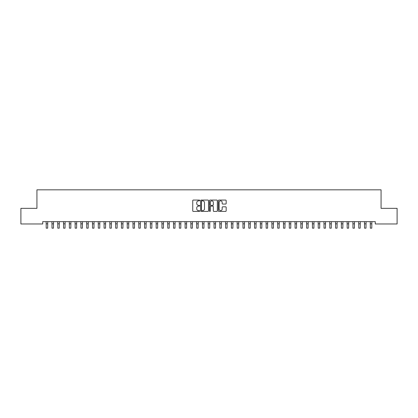 <?xml version="1.0" encoding="UTF-8"?>
<svg xmlns="http://www.w3.org/2000/svg" width="418" height="418" viewBox="0 0 418 418"><rect width="100%" height="100%" fill="white"/><g stroke="black" fill="none" stroke-linecap="round" stroke-linejoin="round"><path stroke-width="0.63" d="M199.741 200.457A0.397 0.397 0 0 0 199.344 200.06L193.304 200.06A0.57 0.57 0 0 0 192.74 200.624L192.74 210.85A0.57 0.57 0 0 0 193.304 211.419L199.344 211.419A0.397 0.397 0 0 0 199.741 211.022A0.397 0.397 0 0 0 199.344 210.625L198.56 210.625A1.818 1.818 0 0 1 196.742 208.807L196.742 207.955A1.818 1.818 0 0 1 198.56 206.137L199.344 206.137A0.397 0.397 0 0 0 199.741 205.74A0.397 0.397 0 0 0 199.344 205.342L198.56 205.342A1.818 1.818 0 0 1 196.742 203.524L196.742 202.673A1.818 1.818 0 0 1 198.56 200.854L199.344 200.854A0.397 0.397 0 0 0 199.741 200.457M225.605 204.062A0.57 0.57 0 0 0 226.169 203.493L226.169 200.624A0.57 0.57 0 0 0 225.605 200.06L218.901 200.06A0.57 0.57 0 0 0 218.332 200.624L218.332 210.85A0.57 0.57 0 0 0 218.901 211.419L225.605 211.419A0.57 0.57 0 0 0 226.169 210.85L226.169 207.385A0.57 0.57 0 0 0 225.605 206.816L222.731 206.816A0.57 0.57 0 0 0 222.167 207.385L222.167 209.104A1.52 1.52 0 0 1 220.647 210.625A1.52 1.52 0 0 1 219.126 209.104L219.126 202.375A1.52 1.52 0 0 1 220.647 200.854A1.52 1.52 0 0 1 222.167 202.375L222.167 203.493A0.57 0.57 0 0 0 222.731 204.062L225.605 204.062M375.28 221.655L42.72 221.655L42.72 223.97L20.9 223.97L20.9 208.342L36.93 208.342L36.93 189.824L381.07 189.824L381.07 208.342L397.1 208.342L397.1 223.97L375.28 223.97L375.28 221.655M208.504 200.624A0.57 0.57 0 0 0 207.934 200.06L201.23 200.06A0.57 0.57 0 0 0 200.661 200.624L200.661 210.85A0.57 0.57 0 0 0 201.23 211.419L207.934 211.419A0.57 0.57 0 0 0 208.504 210.85L208.504 200.624M210.066 200.06L216.77 200.06A0.57 0.57 0 0 1 217.339 200.624L217.339 210.85A0.57 0.57 0 0 1 216.77 211.419L213.901 211.419A0.57 0.57 0 0 1 213.332 210.85L213.332 206.706A0.57 0.57 0 0 0 212.762 206.137L210.86 206.137A0.57 0.57 0 0 0 210.291 206.706L210.291 211.022A0.397 0.397 0 0 1 209.893 211.419A0.397 0.397 0 0 1 209.496 211.022L209.496 200.624A0.57 0.57 0 0 1 210.066 200.06M201.857 200.854A0.397 0.397 0 0 0 201.46 201.251L201.46 210.228A0.397 0.397 0 0 0 201.857 210.625L202.678 210.625A1.818 1.818 0 0 0 204.496 208.807L204.496 202.673A1.818 1.818 0 0 0 202.678 200.854L201.857 200.854M213.332 202.401A1.52 1.52 0 0 0 211.811 200.88A1.52 1.52 0 0 0 210.291 202.401L210.291 204.773A0.57 0.57 0 0 0 210.86 205.342L212.762 205.342A0.57 0.57 0 0 0 213.332 204.773L213.332 202.401M46.147 221.655L46.22 228.176L47.668 228.176L47.741 221.655M51.937 221.655L52.01 228.176L53.457 228.176L53.53 221.655M57.721 221.655L57.799 228.176L59.241 228.176L59.319 221.655M63.51 221.655L63.583 228.176L65.03 228.176L65.103 221.655M69.299 221.655L69.372 228.176L70.82 228.176L70.893 221.655M75.088 221.655L75.162 228.176L76.609 228.176L76.682 221.655M80.873 221.655L80.946 228.176L82.393 228.176L82.466 221.655M86.662 221.655L86.735 228.176L88.182 228.176L88.255 221.655M92.451 221.655L92.524 228.176L93.972 228.176L94.045 221.655M98.235 221.655L98.308 228.176L99.756 228.176L99.829 221.655M104.025 221.655L104.098 228.176L105.545 228.176L105.618 221.655M109.814 221.655L109.887 228.176L111.334 228.176L111.407 221.655M115.598 221.655L115.671 228.176L117.118 228.176L117.192 221.655M121.387 221.655L121.46 228.176L122.908 228.176L122.981 221.655M127.176 221.655L127.25 228.176L128.697 228.176L128.77 221.655M132.961 221.655L133.039 228.176L134.481 228.176L134.559 221.655M138.75 221.655L138.823 228.176L140.27 228.176L140.344 221.655M144.539 221.655L144.612 228.176L146.06 228.176L146.133 221.655M150.328 221.655L150.402 228.176L151.849 228.176L151.922 221.655M156.113 221.655L156.186 228.176L157.633 228.176L157.706 221.655M161.902 221.655L161.975 228.176L163.422 228.176L163.495 221.655M167.691 221.655L167.764 228.176L169.212 228.176L169.285 221.655M173.475 221.655L173.548 228.176L174.996 228.176L175.069 221.655M179.265 221.655L179.338 228.176L180.785 228.176L180.858 221.655M185.054 221.655L185.127 228.176L186.574 228.176L186.647 221.655M190.838 221.655L190.911 228.176L192.358 228.176L192.432 221.655M196.627 221.655L196.7 228.176L198.148 228.176L198.221 221.655M202.416 221.655L202.49 228.176L203.937 228.176L204.01 221.655M208.201 221.655L208.279 228.176L209.721 228.176L209.799 221.655M213.99 221.655L214.063 228.176L215.51 228.176L215.583 221.655M219.779 221.655L219.852 228.176L221.3 228.176L221.373 221.655M225.568 221.655L225.642 228.176L227.089 228.176L227.162 221.655M231.353 221.655L231.426 228.176L232.873 228.176L232.946 221.655M237.142 221.655L237.215 228.176L238.662 228.176L238.735 221.655M242.931 221.655L243.004 228.176L244.452 228.176L244.525 221.655M248.715 221.655L248.788 228.176L250.236 228.176L250.309 221.655M254.505 221.655L254.578 228.176L256.025 228.176L256.098 221.655M260.294 221.655L260.367 228.176L261.814 228.176L261.887 221.655M266.078 221.655L266.151 228.176L267.598 228.176L267.672 221.655M271.867 221.655L271.94 228.176L273.388 228.176L273.461 221.655M277.656 221.655L277.73 228.176L279.177 228.176L279.25 221.655M283.441 221.655L283.519 228.176L284.961 228.176L285.039 221.655M289.23 221.655L289.303 228.176L290.75 228.176L290.823 221.655M295.019 221.655L295.092 228.176L296.54 228.176L296.613 221.655M300.808 221.655L300.882 228.176L302.329 228.176L302.402 221.655M306.593 221.655L306.666 228.176L308.113 228.176L308.186 221.655M312.382 221.655L312.455 228.176L313.902 228.176L313.975 221.655M318.171 221.655L318.244 228.176L319.692 228.176L319.765 221.655M323.955 221.655L324.028 228.176L325.476 228.176L325.549 221.655M329.745 221.655L329.818 228.176L331.265 228.176L331.338 221.655M335.534 221.655L335.607 228.176L337.054 228.176L337.127 221.655M341.318 221.655L341.391 228.176L342.838 228.176L342.912 221.655M347.107 221.655L347.18 228.176L348.628 228.176L348.701 221.655M352.896 221.655L352.97 228.176L354.417 228.176L354.49 221.655M358.681 221.655L358.759 228.176L360.201 228.176L360.279 221.655M364.47 221.655L364.543 228.176L365.99 228.176L366.063 221.655M370.259 221.655L370.332 228.176L371.78 228.176L371.853 221.655M46.22 223.839L47.668 223.839M46.22 228.176L47.668 228.176M52.01 223.839L53.457 223.839M52.01 228.176L53.457 228.176M57.799 223.839L59.241 223.839M57.799 228.176L59.241 228.176M63.583 223.839L65.03 223.839M63.583 228.176L65.03 228.176M69.372 223.839L70.82 223.839M69.372 228.176L70.82 228.176M75.162 223.839L76.609 223.839M75.162 228.176L76.609 228.176M80.946 223.839L82.393 223.839M80.946 228.176L82.393 228.176M86.735 223.839L88.182 223.839M86.735 228.176L88.182 228.176M92.524 223.839L93.972 223.839M92.524 228.176L93.972 228.176M98.308 223.839L99.756 223.839M98.308 228.176L99.756 228.176M104.098 223.839L105.545 223.839M104.098 228.176L105.545 228.176M109.887 223.839L111.334 223.839M109.887 228.176L111.334 228.176M115.671 223.839L117.118 223.839M115.671 228.176L117.118 228.176M121.46 223.839L122.908 223.839M121.46 228.176L122.908 228.176M127.25 223.839L128.697 223.839M127.25 228.176L128.697 228.176M133.039 223.839L134.481 223.839M133.039 228.176L134.481 228.176M138.823 223.839L140.27 223.839M138.823 228.176L140.27 228.176M144.612 223.839L146.06 223.839M144.612 228.176L146.06 228.176M150.402 223.839L151.849 223.839M150.402 228.176L151.849 228.176M156.186 223.839L157.633 223.839M156.186 228.176L157.633 228.176M161.975 223.839L163.422 223.839M161.975 228.176L163.422 228.176M167.764 223.839L169.212 223.839M167.764 228.176L169.212 228.176M173.548 223.839L174.996 223.839M173.548 228.176L174.996 228.176M179.338 223.839L180.785 223.839M179.338 228.176L180.785 228.176M185.127 223.839L186.574 223.839M185.127 228.176L186.574 228.176M190.911 223.839L192.358 223.839M190.911 228.176L192.358 228.176M196.7 223.839L198.148 223.839M196.7 228.176L198.148 228.176M202.49 223.839L203.937 223.839M202.49 228.176L203.937 228.176M208.279 223.839L209.721 223.839M208.279 228.176L209.721 228.176M214.063 223.839L215.51 223.839M214.063 228.176L215.51 228.176M219.852 223.839L221.3 223.839M219.852 228.176L221.3 228.176M225.642 223.839L227.089 223.839M225.642 228.176L227.089 228.176M231.426 223.839L232.873 223.839M231.426 228.176L232.873 228.176M237.215 223.839L238.662 223.839M237.215 228.176L238.662 228.176M243.004 223.839L244.452 223.839M243.004 228.176L244.452 228.176M248.788 223.839L250.236 223.839M248.788 228.176L250.236 228.176M254.578 223.839L256.025 223.839M254.578 228.176L256.025 228.176M260.367 223.839L261.814 223.839M260.367 228.176L261.814 228.176M266.151 223.839L267.598 223.839M266.151 228.176L267.598 228.176M271.94 223.839L273.388 223.839M271.94 228.176L273.388 228.176M277.73 223.839L279.177 223.839M277.73 228.176L279.177 228.176M283.519 223.839L284.961 223.839M283.519 228.176L284.961 228.176M289.303 223.839L290.75 223.839M289.303 228.176L290.75 228.176M295.092 223.839L296.54 223.839M295.092 228.176L296.54 228.176M300.882 223.839L302.329 223.839M300.882 228.176L302.329 228.176M306.666 223.839L308.113 223.839M306.666 228.176L308.113 228.176M312.455 223.839L313.902 223.839M312.455 228.176L313.902 228.176M318.244 223.839L319.692 223.839M318.244 228.176L319.692 228.176M324.028 223.839L325.476 223.839M324.028 228.176L325.476 228.176M329.818 223.839L331.265 223.839M329.818 228.176L331.265 228.176M335.607 223.839L337.054 223.839M335.607 228.176L337.054 228.176M341.391 223.839L342.838 223.839M341.391 228.176L342.838 228.176M347.18 223.839L348.628 223.839M347.18 228.176L348.628 228.176M352.97 223.839L354.417 223.839M352.97 228.176L354.417 228.176M358.759 223.839L360.201 223.839M358.759 228.176L360.201 228.176M364.543 223.839L365.99 223.839M364.543 228.176L365.99 228.176M370.332 223.839L371.78 223.839M370.332 228.176L371.78 228.176"/></g></svg>
